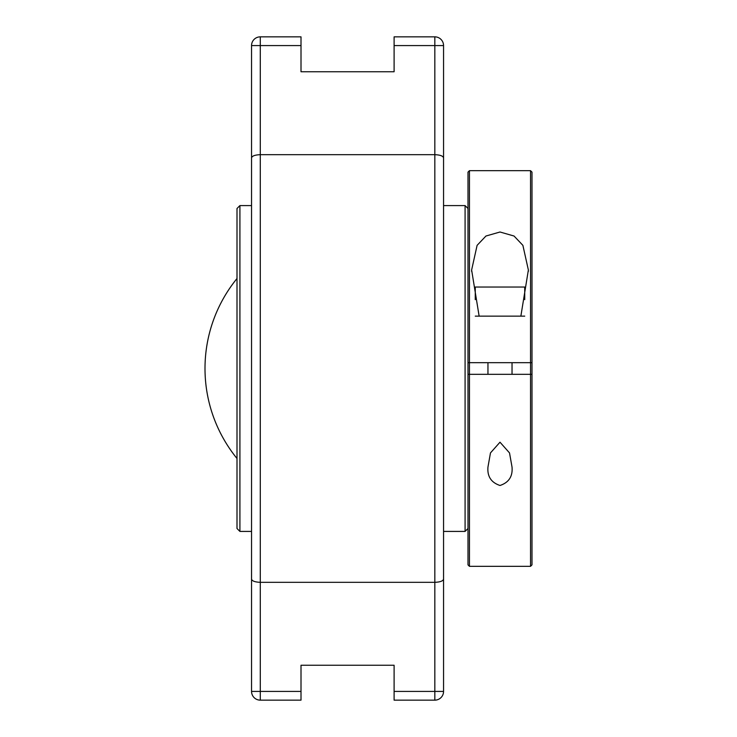 <?xml version="1.0" encoding="UTF-8"?>
<svg xmlns="http://www.w3.org/2000/svg" width="737" height="737" viewBox="0 0 737 737"><rect width="100%" height="100%" fill="white"/><g stroke="black" fill="none" stroke-linecap="round" stroke-linejoin="round"><path stroke-width="1.11" d="M443.554 625.151L443.554 111.849M251.547 121.421L251.547 596.823M260.281 36.85A8.724 8.724 0 0 0 251.547 45.574L251.547 691.426A8.724 8.724 0 0 0 260.281 700.15L301.009 700.15L301.009 665.244L394.102 665.244L394.102 700.15L434.83 700.15A8.724 8.724 0 0 0 443.554 691.426L443.554 45.574A8.724 8.724 0 0 0 434.83 36.85L394.102 36.85L394.102 71.756L301.009 71.756L301.009 36.85L260.281 36.85L260.281 45.574L301.009 45.574M260.281 700.15L260.281 582.322L434.83 582.322C440.247 582.092 443.158 580.996 443.554 579.033M251.547 579.033C251.953 580.996 254.864 582.092 260.281 582.322L260.281 154.678L434.83 154.678C440.247 154.908 443.158 156.004 443.554 157.967M251.547 45.574L260.281 45.574L260.281 154.678C254.864 154.908 251.953 156.004 251.547 157.967M237.001 278.503A142.554 142.554 0 0 0 237.001 458.497M239.912 205.586L237.001 208.497L237.001 528.503L239.912 531.414L239.912 205.586L251.547 205.586M531.994 374.322L530.539 374.322L530.539 566.329L531.994 564.874L531.994 172.126L530.539 170.671L530.539 374.322L467.995 374.322L467.995 362.678L469.451 362.678L469.451 170.671L467.995 172.126L467.995 362.678M443.554 205.586L465.084 205.586L465.084 531.414L443.554 531.414M467.995 374.322L467.995 564.874L469.451 566.329L469.451 362.678L531.994 362.678M499.999 442.2L509.516 452.914L512.022 467.009C512.86 476.378 508.843 482.542 499.999 485.48C491.146 482.542 487.139 476.378 487.968 467.009L490.474 452.914L499.999 442.2M479.133 316.136L471.625 270L477.106 245.338L485.95 236.024L499.999 232.008L514.039 236.024L522.883 245.338L528.374 270L520.866 316.136M475.264 316.136L524.726 316.136M524.726 299.637L524.726 287.043L475.264 287.043L475.264 299.637M301.009 691.426L251.547 691.426M434.83 36.85L434.83 45.574L443.554 45.574M443.554 691.426L434.83 691.426L434.83 700.15M394.102 45.574L434.83 45.574L434.83 691.426L394.102 691.426M239.912 531.414L251.547 531.414M467.995 208.497L465.084 205.586M467.995 528.503L465.084 531.414M471.634 270L471.634 271.373M528.365 270L528.365 271.373M530.539 170.671L469.451 170.671M530.539 566.329L469.451 566.329M487.958 362.678L487.958 374.322M512.031 362.678L512.031 374.322"/></g></svg>
